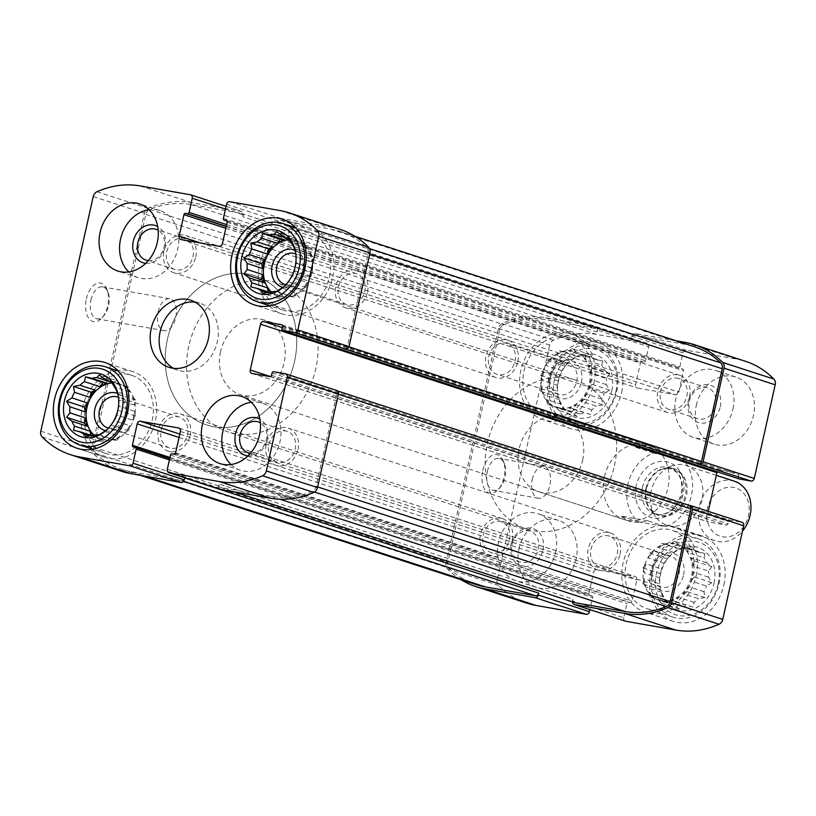 <?xml version="1.0" encoding="UTF-8"?>
<svg xmlns="http://www.w3.org/2000/svg" width="816" height="816" viewBox="0 0 816 816"><rect width="100%" height="100%" fill="white"/><g stroke="black" fill="none" stroke-linecap="round" stroke-linejoin="round"><path stroke-width="0.61" stroke-dasharray="4.08 3.06" d="M111.751 382.357L112.506 382.602A29.396 24.113 108 0 1 118.993 383.581A29.396 24.113 108 0 1 119.932 383.908L104.489 378.879M124.42 386.325L128.714 387.08L129.856 391.915A29.396 24.113 108 0 0 124.42 386.325L111.629 382.153M129.856 391.915L114.413 386.886M132.447 396.8L135.578 400.024L134.436 405.175A29.396 24.113 108 0 0 132.447 396.8L117.004 391.772M134.436 405.175L118.983 400.146A29.396 24.113 -72 0 1 118.983 406.195L116.994 415.12L132.437 420.138A29.396 24.113 108 0 0 133.722 415.732A29.396 24.113 108 0 0 134.426 411.223L118.983 406.195M94.105 435.295A29.396 24.113 -72 0 0 101.653 439.773A29.396 24.113 -72 0 0 134.579 416.007A29.396 24.113 -72 0 0 119.85 383.857A29.396 24.113 -72 0 0 112.108 382.928M129.836 425.728L128.683 430.879L124.399 432.796A29.396 24.113 108 0 0 129.836 425.728L114.393 420.709A29.396 24.113 -72 0 0 116.994 415.12M124.399 432.796L108.956 427.778A29.396 24.113 -72 0 1 108.324 428.38L106.661 429.92M107.508 429.114A29.396 24.113 -72 0 0 108.324 428.38M119.901 436.438L116.759 440.518L112.475 439.763A29.396 24.113 108 0 0 119.901 436.438L104.458 431.409M112.475 439.763L97.033 434.744M101.653 439.773L100.807 439.498A29.396 24.113 108 0 0 107.284 440.467L91.841 435.448M100.807 439.498A29.396 24.113 108 0 1 99.868 439.161L89.77 435.877M93.616 435.346A29.396 24.113 108 0 0 95.37 436.754L91.555 435.509M118.198 395.301L118.983 400.146M114.393 420.709L108.956 427.778M289.058 239.006L289.823 239.251A29.396 24.113 108 0 1 296.31 240.23A29.396 24.113 108 0 1 297.238 240.567L281.795 235.538M301.736 242.974L306.02 243.729L307.163 248.564A29.396 24.113 108 0 0 301.736 242.974L288.935 238.813M307.163 248.564L291.72 243.545M309.754 253.45L312.895 256.683L311.743 261.824A29.396 24.113 108 0 0 309.754 253.45L294.311 248.431M311.743 261.824L296.3 256.805A29.396 24.113 -72 0 1 296.3 262.854L294.301 271.769L309.743 276.797A29.396 24.113 108 0 0 311.029 272.391A29.396 24.113 108 0 0 311.743 267.872L296.3 262.854M271.412 291.955A29.396 24.113 -72 0 0 278.97 296.422A29.396 24.113 -72 0 0 311.885 272.666A29.396 24.113 -72 0 0 297.157 240.506A29.396 24.113 -72 0 0 289.425 239.588M307.142 282.387L306 287.538L301.706 289.456A29.396 24.113 108 0 0 307.142 282.387L291.7 277.358A29.396 24.113 -72 0 0 294.301 271.769M301.706 289.456L286.263 284.427A29.396 24.113 -72 0 1 285.641 285.029L283.978 286.579M284.825 285.763A29.396 24.113 -72 0 0 285.641 285.029M297.218 293.087L294.076 297.177L289.792 296.422A29.396 24.113 108 0 0 297.218 293.087L281.765 288.068M289.792 296.422L274.349 291.394M278.97 296.422L278.113 296.147A29.396 24.113 108 0 0 284.6 297.126L269.158 292.097M278.113 296.147A29.396 24.113 108 0 1 277.175 295.82L267.087 292.536M270.922 292.006A29.396 24.113 108 0 0 272.687 293.403L268.862 292.159M295.514 251.96L296.3 256.805M291.7 277.358L286.263 284.427M250.502 453.206A16.208 13.291 -72 0 0 266.353 439.63A16.208 13.291 -72 0 0 260.375 422.861M268.954 444.394A16.208 13.291 108 0 1 287.099 431.297A16.208 13.291 108 0 1 295.219 449.014A16.208 13.291 108 0 1 277.073 462.111A16.208 13.291 108 0 1 268.954 444.394M686.817 396.229A16.208 13.291 -72 0 0 678.698 378.512A16.208 13.291 -72 0 0 661.042 389.803A16.208 13.291 -72 0 0 668.671 409.326A16.208 13.291 -72 0 0 686.817 396.229M715.683 405.623A16.208 13.291 -72 0 0 707.564 387.896A16.208 13.291 -72 0 0 689.908 399.197A16.208 13.291 -72 0 0 697.537 418.72A16.208 13.291 -72 0 0 715.683 405.623M285.814 284.733A16.208 13.291 -72 0 0 303.042 271.381A16.208 13.291 -72 0 0 295.82 253.99M338.487 286.834A16.208 13.291 108 0 1 356.633 273.737A16.208 13.291 108 0 1 364.752 291.455A16.208 13.291 108 0 1 346.606 304.552A16.208 13.291 108 0 1 338.487 286.834M148.277 260.62A16.208 13.291 -72 0 0 164.128 247.034A16.208 13.291 -72 0 0 158.151 230.275M166.729 251.797A16.208 13.291 108 0 1 184.875 238.7A16.208 13.291 108 0 1 192.994 256.428A16.208 13.291 108 0 1 174.848 269.525A16.208 13.291 108 0 1 166.729 251.797M509.5 539.58A16.208 13.291 -72 0 0 501.381 521.852A16.208 13.291 -72 0 0 483.735 533.154A16.208 13.291 -72 0 0 491.354 552.677A16.208 13.291 -72 0 0 509.5 539.58M538.366 548.964A16.208 13.291 -72 0 0 530.247 531.247A16.208 13.291 -72 0 0 512.601 542.538A16.208 13.291 -72 0 0 520.22 562.061A16.208 13.291 -72 0 0 538.366 548.964M108.508 428.084A16.208 13.291 -72 0 0 125.725 414.732A16.208 13.291 -72 0 0 118.504 397.341M161.18 430.175A16.208 13.291 108 0 1 179.326 417.078A16.208 13.291 108 0 1 187.445 434.806A16.208 13.291 108 0 1 169.3 447.902A16.208 13.291 108 0 1 161.18 430.175M219.81 489.212A3.131 2.57 108 0 1 218.515 485.897L218.943 483.99L572.995 599.168L572.567 601.076L623.761 617.732L626.912 603.605A1.571 1.285 108 0 1 628.524 602.3L630.431 602.636A1.571 1.285 108 0 0 632.043 601.331L636.827 579.962A3.131 2.57 108 0 0 635.256 576.524A3.131 2.57 108 0 0 634.97 576.453L596.843 569.741A3.131 2.57 108 0 0 593.62 572.342L588.846 593.722A1.571 1.285 108 0 0 589.774 595.476L591.682 595.813A1.571 1.285 108 0 1 592.61 597.567L589.907 609.634M121.635 471.332A99.96 81.988 108 0 1 93.361 453.584A6.273 5.141 108 0 1 91.984 447.841L144.422 213.251A6.273 5.141 108 0 1 148.165 208.396A99.96 81.988 108 0 1 191.383 202.582L241.567 211.426A3.131 2.57 108 0 1 241.862 211.497A3.131 2.57 108 0 1 243.433 214.924L243.005 216.832L597.057 332.01L597.485 330.103L648.669 346.759L645.517 360.886A1.571 1.285 108 0 1 643.906 362.182L641.998 361.845A1.571 1.285 108 0 0 640.387 363.151L635.603 384.53A3.131 2.57 108 0 0 637.174 387.957A3.131 2.57 108 0 0 637.469 388.028L675.587 394.75A3.131 2.57 108 0 0 678.81 392.139L683.584 370.76A1.571 1.285 108 0 0 682.655 369.016L680.748 368.679A1.571 1.285 108 0 1 679.82 366.925L682.982 352.798A3.131 2.57 108 0 1 686.205 350.197L736.389 359.04A99.96 81.988 108 0 1 745.559 361.325M86.384 298.901A19.604 11.138 -80 0 1 96.319 283.642A19.604 11.138 -80 0 1 107.09 289.741A19.604 11.138 -80 0 1 102.173 317.659A19.604 11.138 -80 0 1 89.27 318.964A19.604 11.138 -80 0 1 86.384 298.901M226.552 204.316L277.736 220.963A3.131 2.57 108 0 1 280.959 218.362L331.153 227.205A99.96 81.988 108 0 1 340.313 229.49M572.485 601.922A3.131 2.57 108 0 1 572.567 601.076M625.056 621.047A3.131 2.57 108 0 1 623.761 617.732M460.979 579.676A99.96 81.988 108 0 1 447.413 568.772A6.273 5.141 108 0 1 446.046 563.02L497.23 579.676L549.668 345.076A6.273 5.141 108 0 1 553.401 340.231A99.96 81.988 108 0 1 596.629 334.417L646.813 343.25A3.131 2.57 108 0 1 647.098 343.332A3.131 2.57 108 0 1 648.669 346.759M526.871 603.167A99.96 81.988 108 0 1 498.596 585.419A6.273 5.141 108 0 1 497.23 579.676M482.756 470.434A19.604 11.138 -80 0 1 492.691 455.175A19.604 11.138 -80 0 1 503.452 461.285A19.604 11.138 -80 0 1 498.535 489.192A19.604 11.138 -80 0 1 485.632 490.508A19.604 11.138 -80 0 1 482.756 470.434M597.485 330.103A3.131 2.57 108 0 0 595.915 326.675A3.131 2.57 108 0 0 595.629 326.604L545.435 317.761A99.96 81.988 108 0 0 502.217 323.585A6.273 5.141 108 0 0 498.484 328.43L446.046 563.02M676.148 340.792L635.011 333.54A3.131 2.57 108 0 0 631.788 336.151L631.36 338.059A3.131 2.57 108 0 1 634.583 335.447L684.777 344.291A99.96 81.988 108 0 1 693.937 346.576M277.736 220.963L277.307 222.87A3.131 2.57 108 0 1 280.531 220.269L330.725 229.112A99.96 81.988 108 0 1 339.884 231.397A99.96 81.988 108 0 1 366.721 247.707A6.273 5.141 108 0 1 368.179 253.541L347.443 346.331A3.131 2.57 108 0 1 344.219 348.932M739.01 478.88A1.571 1.285 108 0 1 738.368 477.227L738.878 474.932A1.571 1.285 108 0 0 737.95 473.188L720.161 470.047A3.131 2.57 108 0 0 717.233 471.811M708.288 511.336L706.697 518.466A3.131 2.57 108 0 0 708.268 521.893A3.131 2.57 108 0 0 708.553 521.965L726.342 525.096A1.571 1.285 108 0 0 727.954 523.801L728.464 521.506A1.571 1.285 108 0 1 730.075 520.2L741.836 522.271L690.642 505.624M689.204 505.369L334.999 390.16A3.131 2.57 108 0 1 335.284 390.232A3.131 2.57 108 0 1 336.865 393.659L316.118 486.448A6.273 5.141 108 0 1 312.263 491.344A99.96 81.988 108 0 1 270.994 496.332L220.799 487.489A3.131 2.57 108 0 1 220.514 487.417A3.131 2.57 108 0 1 218.943 483.99M285.406 373.789L334.999 390.16M696.283 405.532A35.282 28.937 108 0 1 735.787 377.023A35.282 28.937 108 0 1 753.464 415.609A35.282 28.937 108 0 1 713.959 444.118A35.282 28.937 108 0 1 696.283 405.532M518.976 548.882A35.282 28.937 108 0 1 558.47 520.363A35.282 28.937 108 0 1 576.147 558.95A35.282 28.937 108 0 1 536.642 587.469A35.282 28.937 108 0 1 518.976 548.882M723.853 584.97A45.084 36.975 -72 0 0 701.27 535.663A45.084 36.975 -72 0 0 652.168 567.1A45.084 36.975 -72 0 0 673.384 621.404A45.084 36.975 -72 0 0 723.853 584.97M621.639 392.384A45.084 36.975 -72 0 0 599.056 343.077A45.084 36.975 -72 0 0 549.943 374.513A45.084 36.975 -72 0 0 571.159 428.818A45.084 36.975 -72 0 0 621.639 392.384M604.452 476.646A39.199 32.15 108 0 1 648.343 444.965A39.199 32.15 108 0 1 667.978 487.835A39.199 32.15 108 0 1 624.087 519.517A39.199 32.15 108 0 1 604.452 476.646M574.291 602.483A3.131 2.57 108 0 1 572.995 599.168M184.64 477.941A3.131 2.57 108 0 1 181.417 480.553L131.223 471.709A99.96 81.988 108 0 1 122.063 469.424A99.96 81.988 108 0 1 95.227 453.115A6.273 5.141 108 0 1 93.769 447.28L145.829 214.373A6.273 5.141 108 0 1 149.685 209.467A99.96 81.988 108 0 1 190.954 204.49L241.148 213.333A3.131 2.57 108 0 1 241.434 213.404A3.131 2.57 108 0 1 243.005 216.832M476.116 584.603A99.96 81.988 108 0 1 449.279 568.293A6.273 5.141 108 0 1 447.821 562.459L499.882 329.552A6.273 5.141 108 0 1 503.737 324.656A99.96 81.988 108 0 1 545.006 319.668L595.201 328.511A3.131 2.57 108 0 1 595.486 328.583A3.131 2.57 108 0 1 597.057 332.01M532.246 479.431A16.208 9.211 -80 0 1 543.874 466.334A16.208 9.211 -80 0 1 550.137 483.898A16.208 9.211 -80 0 1 538.254 498.26A16.208 9.211 -80 0 1 532.246 479.431M487.356 471.515A16.208 9.211 -80 0 1 498.984 458.429A16.208 9.211 -80 0 1 504.472 463.947A16.208 9.211 -80 0 1 500.402 487.03A16.208 9.211 -80 0 1 493.354 490.345A16.208 9.211 -80 0 1 487.356 471.515M158.12 311.814A16.208 9.211 -80 0 1 169.748 298.717A16.208 9.211 -80 0 1 176.001 316.271A16.208 9.211 -80 0 1 164.118 330.643A16.208 9.211 -80 0 1 158.12 311.814M90.984 299.982A16.208 9.211 -80 0 1 102.612 286.895A16.208 9.211 -80 0 1 108.1 292.414A16.208 9.211 -80 0 1 104.03 315.496A16.208 9.211 -80 0 1 96.992 318.811A16.208 9.211 -80 0 1 90.984 299.982M582.665 460.081A39.199 32.15 -72 0 0 563.03 417.211A39.199 32.15 -72 0 0 520.322 444.547A39.199 32.15 -72 0 0 538.774 491.762A39.199 32.15 -72 0 0 582.665 460.081M614.428 465.681A78.407 64.301 -72 0 0 575.158 379.93A78.407 64.301 -72 0 0 489.753 434.591A78.407 64.301 -72 0 0 526.646 529.043A78.407 64.301 -72 0 0 614.428 465.681M294.505 361.6A78.407 64.301 -72 0 0 255.224 275.849A78.407 64.301 -72 0 0 169.83 330.521A78.407 64.301 -72 0 0 206.723 424.963A78.407 64.301 -72 0 0 294.505 361.6M173.492 368.312A35.282 28.937 -72 0 0 177.827 370.219A35.282 28.937 -72 0 0 217.331 341.71A35.282 28.937 -72 0 0 199.655 303.124A35.282 28.937 -72 0 0 195.034 302.114M593.905 383.367A45.084 36.975 -72 0 0 571.322 334.06A45.084 36.975 -72 0 0 522.22 365.486A45.084 36.975 -72 0 0 543.436 419.801A45.084 36.975 -72 0 0 593.905 383.367M590.733 382.806A41.157 33.762 -72 0 0 570.109 337.783A41.157 33.762 -72 0 0 525.28 366.486A41.157 33.762 -72 0 0 544.639 416.068A41.157 33.762 -72 0 0 590.733 382.806M611.786 390.65A32.926 27.01 -72 0 0 601.117 357.52A32.926 27.01 -72 0 0 569.568 361.457A32.926 27.01 -72 0 0 558.134 396.607A32.926 27.01 -72 0 0 584.491 418.21A32.926 27.01 -72 0 0 611.786 390.65M615.917 391.374A38.026 31.181 -72 0 0 576.871 351.166A38.026 31.181 -72 0 0 562.53 415.303A38.026 31.181 -72 0 0 615.917 391.374M596.302 359.652L580.859 354.623L602.749 361.111L596.302 359.652A29.396 24.113 -72 0 0 591.814 357.245L576.371 352.216A29.396 24.113 108 0 0 575.433 351.89L574.576 351.604A29.396 24.113 -72 0 0 542.548 372.106A29.396 24.113 -72 0 0 556.39 407.521A29.396 24.113 -72 0 0 589.305 383.765A29.396 24.113 -72 0 0 574.576 351.604M602.749 361.111L601.739 365.242L586.296 360.223A29.396 24.113 108 0 0 580.859 354.623M604.33 370.127L588.887 365.109L592.018 368.332L609.613 374.054L604.33 370.127A29.396 24.113 -72 0 0 601.739 365.242M609.613 374.054L606.308 378.502L590.866 373.483A29.396 24.113 108 0 0 588.887 365.109M606.308 384.55L590.866 379.532L592.008 384.367L609.613 390.089L606.308 384.55A29.396 24.113 -72 0 0 606.308 378.502M609.613 390.089L604.319 393.475L588.877 388.447A29.396 24.113 108 0 0 590.162 384.04A29.396 24.113 108 0 0 590.866 379.532M601.718 399.065L586.276 394.036L585.123 399.187L602.718 404.909L601.718 399.065A29.396 24.113 -72 0 0 604.319 393.475M602.718 404.909L596.282 406.133L580.839 401.105A29.396 24.113 108 0 0 586.276 394.036M591.784 409.765L576.341 404.746L573.199 408.826L590.794 414.548L591.784 409.765A29.396 24.113 -72 0 0 596.282 406.133M590.794 414.548L568.915 408.071A29.396 24.113 108 0 0 576.341 404.746M579.166 413.804L563.723 408.775L559.439 410.703L577.034 416.425L579.166 413.804A29.396 24.113 -72 0 0 584.358 413.1M577.034 416.425L571.751 412.498L556.308 407.47A29.396 24.113 108 0 0 557.236 407.806L556.39 407.521M567.253 410.081L547.526 404.308L565.121 410.03L567.253 410.081A29.396 24.113 -72 0 0 571.751 412.498M565.121 410.03L561.826 404.491L546.383 399.463A29.396 24.113 108 0 0 551.81 405.062M559.235 399.605L543.782 394.587L540.651 391.354L558.246 397.076L559.235 399.605A29.396 24.113 -72 0 0 561.826 404.491M558.246 397.076L557.246 391.231L541.804 386.203A29.396 24.113 108 0 0 543.782 394.587M557.246 385.183L541.804 380.154L540.661 375.319L558.256 381.041L557.246 385.183A29.396 24.113 -72 0 0 557.246 391.231M558.256 381.041L559.246 376.268L543.803 371.239A29.396 24.113 108 0 0 541.804 380.154M561.847 370.668L546.394 365.65L547.546 360.499L565.151 366.221L561.847 370.668A29.396 24.113 -72 0 0 559.246 376.268M565.151 366.221L567.283 363.599L551.83 358.581A29.396 24.113 108 0 0 546.394 365.65M571.771 359.968L556.328 354.94L559.47 350.86L577.065 356.582L571.771 359.968A29.396 24.113 -72 0 0 567.905 362.998A29.396 24.113 -72 0 0 567.283 363.599M577.065 356.582L579.197 356.643L563.754 351.614A29.396 24.113 108 0 0 556.328 354.94M584.389 355.929L568.946 350.911L573.23 348.983L590.835 354.715L584.389 355.929A29.396 24.113 -72 0 0 579.197 356.643M590.835 354.715L591.814 357.245M568.946 350.911A29.396 24.113 108 0 1 575.433 351.89M563.723 408.775A29.396 24.113 108 0 1 557.236 407.806M581.369 382.367A19.604 16.075 -72 0 0 561.235 361.641A19.604 16.075 -72 0 0 553.85 394.699A19.604 16.075 -72 0 0 581.369 382.367M576.769 381.276A16.208 13.291 -72 0 0 568.65 363.559A16.208 13.291 -72 0 0 550.994 374.85A16.208 13.291 -72 0 0 558.623 394.373A16.208 13.291 -72 0 0 576.769 381.276M515.059 361.202A16.208 13.291 -72 0 0 506.94 343.475A16.208 13.291 -72 0 0 489.284 354.776A16.208 13.291 -72 0 0 496.913 374.299A16.208 13.291 -72 0 0 515.059 361.202M616.753 391.272A41.157 33.762 -72 0 0 596.129 346.249A41.157 33.762 -72 0 0 551.3 374.952A41.157 33.762 -72 0 0 570.67 424.534A41.157 33.762 -72 0 0 616.753 391.272M92.177 449.341A45.084 36.975 -72 0 0 104.907 457.317A45.084 36.975 -72 0 0 155.387 420.883A45.084 36.975 -72 0 0 132.804 371.576A45.084 36.975 -72 0 0 117.81 370.546M117.249 370.637A45.084 36.975 -72 0 0 83.701 403.012A45.084 36.975 -72 0 0 91.78 448.922M152.215 420.322A41.157 33.762 -72 0 0 131.59 375.309A41.157 33.762 -72 0 0 86.751 404.002A41.157 33.762 -72 0 0 106.121 453.594A41.157 33.762 -72 0 0 152.215 420.322M105.509 430.695A19.604 16.075 -72 0 0 126.633 414.61A19.604 16.075 -72 0 0 117.749 393.516M696.13 575.953A45.084 36.975 -72 0 0 673.547 526.646A45.084 36.975 -72 0 0 624.434 558.083A45.084 36.975 -72 0 0 645.65 612.388A45.084 36.975 -72 0 0 696.13 575.953M692.947 575.392A41.157 33.762 -72 0 0 672.333 530.38A41.157 33.762 -72 0 0 627.494 559.072A41.157 33.762 -72 0 0 646.864 608.654A41.157 33.762 -72 0 0 692.947 575.392M269.484 305.99A45.084 36.975 -72 0 0 282.224 313.976A45.084 36.975 -72 0 0 332.693 277.542A45.084 36.975 -72 0 0 310.111 228.235A45.084 36.975 -72 0 0 295.117 227.195M294.566 227.297A45.084 36.975 -72 0 0 261.008 259.661A45.084 36.975 -72 0 0 269.096 305.582M329.521 276.981A41.157 33.762 -72 0 0 308.897 231.958A41.157 33.762 -72 0 0 264.068 260.661A41.157 33.762 -72 0 0 283.438 310.243A41.157 33.762 -72 0 0 329.521 276.981M714.01 583.236A32.926 27.01 -72 0 0 703.331 550.117A32.926 27.01 -72 0 0 671.792 554.044A32.926 27.01 -72 0 0 660.348 589.203A32.926 27.01 -72 0 0 686.715 610.796A32.926 27.01 -72 0 0 714.01 583.236M718.141 583.97A38.026 31.181 -72 0 0 679.085 543.752A38.026 31.181 -72 0 0 664.754 607.889A38.026 31.181 -72 0 0 718.141 583.97M698.527 552.238L683.084 547.22L687.368 547.975L704.963 553.697L698.527 552.238A29.396 24.113 -72 0 0 694.028 549.831L678.586 544.802A29.396 24.113 108 0 0 677.647 544.476L676.801 544.19A29.396 24.113 -72 0 0 644.773 564.692A29.396 24.113 -72 0 0 658.604 600.117A29.396 24.113 -72 0 0 691.529 576.351A29.396 24.113 -72 0 0 676.801 544.19M704.963 553.697L703.953 557.828L688.51 552.809A29.396 24.113 108 0 0 683.084 547.22M706.554 562.714L691.101 557.695L694.243 560.918L711.838 566.641L706.554 562.714A29.396 24.113 -72 0 0 703.953 557.828M711.838 566.641L708.533 571.098L693.09 566.069A29.396 24.113 108 0 0 691.101 557.695M708.533 577.147L693.09 572.118L694.232 576.953L711.827 582.675L708.533 577.147A29.396 24.113 -72 0 0 708.533 571.098M711.827 582.675L706.534 586.061L691.091 581.033A29.396 24.113 108 0 0 692.376 576.626A29.396 24.113 108 0 0 693.09 572.118M703.943 591.651L688.49 586.622L687.347 591.773L704.942 597.506L703.943 591.651A29.396 24.113 -72 0 0 706.534 586.061M704.942 597.506L698.506 598.72L683.053 593.701A29.396 24.113 108 0 0 688.49 586.622M694.008 602.361L678.565 597.332L675.424 601.412L693.019 607.145L694.008 602.361A29.396 24.113 -72 0 0 698.506 598.72M693.019 607.145L671.14 600.658A29.396 24.113 108 0 0 678.565 597.332M681.391 606.39L665.948 601.361L661.664 603.289L679.259 609.011L681.391 606.39A29.396 24.113 -72 0 0 686.582 605.686M679.259 609.011L673.965 605.084L658.522 600.056A29.396 24.113 108 0 0 659.461 600.392L658.604 600.117M669.477 602.667L649.75 596.894L667.345 602.616L669.477 602.667A29.396 24.113 -72 0 0 673.965 605.084M667.345 602.616L664.04 597.077L648.598 592.059A29.396 24.113 108 0 0 654.034 597.649M661.45 592.192L646.007 587.173L642.875 583.94L660.47 589.672L661.45 592.192A29.396 24.113 -72 0 0 664.04 597.077M660.47 589.672L659.471 583.817L644.028 578.789A29.396 24.113 108 0 0 646.007 587.173M659.471 577.769L644.028 572.74L642.886 567.905L660.481 573.638L659.471 577.769A29.396 24.113 -72 0 0 659.471 583.817M660.481 573.638L661.46 568.854L646.017 563.825A29.396 24.113 108 0 0 644.028 572.74M664.061 563.264L648.618 558.236L649.771 553.085L667.366 558.807L664.061 563.264A29.396 24.113 -72 0 0 661.46 568.854M667.366 558.807L669.497 556.186L654.055 551.167A29.396 24.113 108 0 0 648.618 558.236M673.996 552.554L658.553 547.526L661.694 543.446L679.289 549.168L673.996 552.554A29.396 24.113 -72 0 0 670.13 555.584A29.396 24.113 -72 0 0 669.497 556.186M679.289 549.168L681.421 549.229L665.978 544.201A29.396 24.113 108 0 0 658.553 547.526M686.613 548.525L671.17 543.497L675.454 541.579L693.049 547.301L686.613 548.525A29.396 24.113 -72 0 0 681.421 549.229M693.049 547.301L694.028 549.831M671.17 543.497A29.396 24.113 108 0 1 677.647 544.476M665.948 601.361A29.396 24.113 108 0 1 659.461 600.392M683.584 574.954A19.604 16.075 -72 0 0 663.459 554.227A19.604 16.075 -72 0 0 656.064 587.285A19.604 16.075 -72 0 0 683.584 574.954M678.983 573.862A16.208 13.291 -72 0 0 670.874 556.145A16.208 13.291 -72 0 0 653.218 567.436A16.208 13.291 -72 0 0 660.848 586.959A16.208 13.291 -72 0 0 678.983 573.862M617.273 553.789A16.208 13.291 -72 0 0 609.154 536.061A16.208 13.291 -72 0 0 591.508 547.363A16.208 13.291 -72 0 0 599.128 566.885A16.208 13.291 -72 0 0 617.273 553.789M718.978 583.858A41.157 33.762 -72 0 0 698.353 538.835A41.157 33.762 -72 0 0 653.514 567.538A41.157 33.762 -72 0 0 672.884 617.12A41.157 33.762 -72 0 0 718.978 583.858M282.826 287.344A19.604 16.075 -72 0 0 303.95 271.269A19.604 16.075 -72 0 0 295.055 250.175M555.676 552.289A35.282 28.937 -72 0 0 537.999 513.703A35.282 28.937 -72 0 0 499.565 538.305A35.282 28.937 -72 0 0 516.171 580.808A35.282 28.937 -72 0 0 555.676 552.289M542.966 550.055A19.604 16.075 -72 0 0 522.842 529.329A19.604 16.075 -72 0 0 515.447 562.387A19.604 16.075 -72 0 0 542.966 550.055M512.254 540.059A19.604 16.075 -72 0 0 502.432 518.629A19.604 16.075 -72 0 0 481.083 532.287A19.604 16.075 -72 0 0 490.304 555.9A19.604 16.075 -72 0 0 512.254 540.059M190.189 435.285A19.604 16.075 -72 0 0 180.377 413.855A19.604 16.075 -72 0 0 159.028 427.513A19.604 16.075 -72 0 0 168.249 451.126A19.604 16.075 -72 0 0 190.189 435.285M128.785 271.932A35.282 28.937 -72 0 0 138.23 277.675A35.282 28.937 -72 0 0 177.735 249.155A35.282 28.937 -72 0 0 160.069 210.569A35.282 28.937 -72 0 0 149.042 209.651M145.717 263.333A19.604 16.075 -72 0 0 165.036 246.922A19.604 16.075 -72 0 0 157.672 226.573M517.803 361.682A19.604 16.075 -72 0 0 507.991 340.252A19.604 16.075 -72 0 0 486.632 353.92A19.604 16.075 -72 0 0 495.863 377.533A19.604 16.075 -72 0 0 517.803 361.682M195.748 256.918A19.604 16.075 -72 0 0 185.926 235.477A19.604 16.075 -72 0 0 164.577 249.145A19.604 16.075 -72 0 0 173.798 272.758A19.604 16.075 -72 0 0 195.748 256.918M732.982 408.949A35.282 28.937 -72 0 0 715.306 370.362A35.282 28.937 -72 0 0 676.882 394.954A35.282 28.937 -72 0 0 693.478 437.458A35.282 28.937 -72 0 0 732.982 408.949M720.273 406.705A19.604 16.075 -72 0 0 700.148 385.978A19.604 16.075 -72 0 0 692.764 419.036A19.604 16.075 -72 0 0 720.273 406.705M689.561 396.719A19.604 16.075 -72 0 0 679.748 375.278A19.604 16.075 -72 0 0 658.4 388.946A19.604 16.075 -72 0 0 667.621 412.559A19.604 16.075 -72 0 0 689.561 396.719M367.506 291.944A19.604 16.075 -72 0 0 357.683 270.504A19.604 16.075 -72 0 0 336.335 284.172A19.604 16.075 -72 0 0 345.556 307.785A19.604 16.075 -72 0 0 367.506 291.944M230.999 464.518A35.282 28.937 -72 0 0 240.455 470.261A35.282 28.937 -72 0 0 279.959 441.752A35.282 28.937 -72 0 0 262.283 403.165A35.282 28.937 -72 0 0 251.267 402.237M247.942 455.92A19.604 16.075 -72 0 0 267.25 439.508A19.604 16.075 -72 0 0 259.896 419.159M620.027 554.278A19.604 16.075 -72 0 0 610.205 532.838A19.604 16.075 -72 0 0 588.856 546.506A19.604 16.075 -72 0 0 598.077 570.119A19.604 16.075 -72 0 0 620.027 554.278M297.962 449.504A19.604 16.075 -72 0 0 288.15 428.063A19.604 16.075 -72 0 0 266.801 441.731A19.604 16.075 -72 0 0 276.022 465.344A19.604 16.075 -72 0 0 297.962 449.504M642.886 567.905L646.017 563.825M642.875 583.94L644.028 578.789M649.75 596.894L648.598 592.059M661.664 603.289L658.522 600.056M675.424 601.412L671.14 600.658M687.347 591.773L683.053 593.701M694.232 576.953L691.091 581.033M694.243 560.918L693.09 566.069M687.368 547.975L688.51 552.809M675.454 541.579L678.586 544.802M661.694 543.446L665.978 544.201M649.771 553.085L654.055 551.167M540.661 375.319L543.803 371.239M540.651 391.354L541.804 386.203M547.526 404.308L546.383 399.463M559.439 410.703L556.308 407.47M573.199 408.826L568.915 408.071M585.123 399.187L580.839 401.105M592.008 384.367L588.877 388.447M592.018 368.332L590.866 373.483M585.143 355.378L586.296 360.223M573.23 348.983L576.371 352.216M559.47 350.86L563.754 351.614M547.546 360.499L551.83 358.581M312.895 256.683L295.3 250.951M306.02 243.729L288.425 238.007M289.823 239.251L294.107 237.334L276.512 231.611M294.107 237.334L297.238 240.567M272.687 293.403L250.798 286.926M268.403 292.648L268.24 291.955M284.6 297.126L280.316 299.044L262.711 293.321M280.316 299.044L277.175 295.82M294.076 297.177L276.481 291.445M306 287.538L288.395 281.806M311.743 267.872L312.885 272.717L309.743 276.797M312.885 272.717L295.29 266.985M135.578 400.024L117.983 394.301M128.714 387.08L111.109 381.347M112.506 382.602L116.8 380.684L99.195 374.952M116.8 380.684L119.932 383.908M95.37 436.754L73.491 430.267M91.086 435.999L90.923 435.305M107.284 440.467L103 442.394L85.405 436.662M103 442.394L99.868 439.161M116.759 440.518L99.164 434.795M128.683 430.879L111.088 425.156M134.426 411.223L135.578 416.058L132.437 420.138M135.578 416.058L117.973 410.336M220.534 351.757A39.199 32.15 -72 0 0 240.179 394.628A39.199 32.15 -72 0 0 282.877 367.292A39.199 32.15 -72 0 0 264.425 320.066A39.199 32.15 -72 0 0 220.534 351.757M638.153 521.791L665.846 526.667A39.199 32.15 -72 0 0 691.438 495.475A39.199 32.15 -72 0 0 681.207 457.96L653.514 453.084A39.199 32.15 -72 0 0 627.912 484.276A39.199 32.15 -72 0 0 638.153 521.791L620.231 515.967L628.483 520.955L240.179 394.628M665.846 526.667L647.924 520.843C640.642 522.709 634.165 522.74 628.483 520.955M681.207 457.96L663.286 452.125L635.593 447.25C640.835 444.72 646.547 444.434 652.739 446.393L663.286 452.125M653.514 453.084L635.593 447.25M188.771 346.157A78.407 64.301 -72 0 0 228.052 431.909A78.407 64.301 -72 0 0 313.446 377.237A78.407 64.301 -72 0 0 276.553 282.795A78.407 64.301 -72 0 0 188.771 346.157M167.443 339.221A78.407 64.301 -72 0 0 206.723 424.963A78.407 64.301 -72 0 0 292.118 370.301A78.407 64.301 -72 0 0 255.224 275.849A78.407 64.301 -72 0 0 167.443 339.221M707.39 508.46A25.347 20.788 -72 0 0 733.421 535.265A25.347 20.788 -72 0 0 742.978 492.517A25.347 20.788 -72 0 0 707.39 508.46M734.359 481.195A31.365 25.724 -72 0 0 699.241 506.542A31.365 25.724 -72 0 0 714.959 540.835A31.365 25.724 -72 0 0 742.499 531.104M651.209 490.916A31.365 25.724 -72 0 0 655.585 516.681A31.365 25.724 -72 0 0 666.917 525.208A31.365 25.724 -72 0 0 701.087 503.35A31.365 25.724 -72 0 0 686.327 465.569A31.365 25.724 -72 0 0 672.139 465.793A31.365 25.724 -72 0 0 651.209 490.916M647.924 520.843L620.231 515.967M167.331 469.241L218.515 485.897M42.167 436.937L93.361 453.584M40.8 431.185L91.984 447.841M93.238 196.595L144.422 213.251M96.971 191.75L148.165 208.396M140.189 185.926L191.383 202.582M190.383 194.769L241.567 211.426M225.481 209.08L243.433 214.924M229.775 201.705L280.959 218.362M279.959 210.548L331.153 227.205M170.483 455.114L626.912 603.605M172.094 453.818L628.524 602.3M174.002 454.155L630.431 602.636M175.613 452.849L632.043 601.331M180.397 431.47L636.827 579.962M179.102 428.155L634.97 576.453M179.816 434.071L596.843 569.741M179.051 437.478L593.62 572.342M169.963 457.45L588.846 593.722M133.345 446.984L589.774 595.476M591.824 595.843L169.728 458.531L591.682 595.813M169.422 459.887L592.61 597.567M447.413 568.772L498.596 585.419M498.484 328.43L549.668 345.076M502.217 323.585L553.401 340.231M545.435 317.761L596.629 334.417M595.629 326.604L646.813 343.25M226.634 224.614L645.517 360.886M226.256 226.318L643.906 362.182M226.195 226.583L641.998 361.845M225.808 228.286L640.387 363.151M200.461 242.964L635.603 384.53M181.03 239.547L637.469 388.028M219.157 246.259L675.587 394.75M222.38 243.658L678.81 392.139M227.154 222.278L683.584 370.76M226.511 220.616L682.655 369.016M226.981 221.054L680.748 368.679M223.39 218.433L679.82 366.925M631.788 336.151L682.982 352.798M277.307 222.87L631.36 338.059M635.011 333.54L686.205 350.197M685.205 342.383L736.389 359.04M281.938 328.736L738.368 477.227M282.448 326.451L738.878 474.932M281.795 324.788L737.95 473.188M282.193 327.573L720.161 470.047M270.494 376.564L706.697 518.466M252.124 373.483L708.553 521.965M269.912 376.615L726.342 525.096M271.524 375.309L727.954 523.801M272.034 373.024L728.464 521.506M273.646 371.719L730.075 520.2M336.865 393.659L338.395 394.159M316.118 486.448L317.659 486.948M312.263 491.344L314.456 492.058M270.994 496.332L279.898 499.229M220.799 487.489L234.1 491.813M280.531 220.269L634.583 335.447M330.725 229.112L684.777 344.291M366.721 247.707L369.546 248.625M368.179 253.541L369.719 254.041M347.443 346.331L348.973 346.82M241.148 213.333L595.201 328.511M190.954 204.49L545.006 319.668M149.685 209.467L503.737 324.656M145.829 214.373L499.882 329.552M93.769 447.28L447.821 562.459M95.227 453.115L449.279 568.293M131.223 471.709L144.524 476.034M181.417 480.553L183.58 481.256M636.174 485.734A29.009 23.797 -72 0 0 665.958 516.406A29.009 23.797 -72 0 0 676.903 467.486A29.009 23.797 -72 0 0 636.174 485.734M646.578 488.59A24.592 20.165 -72 0 0 650.005 508.786A24.592 20.165 -72 0 0 676.148 512.02A24.592 20.165 -72 0 0 686.021 481.664A24.592 20.165 -72 0 0 662.98 468.894A24.592 20.165 -72 0 0 646.578 488.59M645.925 488.345A24.307 19.931 -72 0 0 658.104 514.927A24.307 19.931 -72 0 0 684.583 497.974A24.307 19.931 -72 0 0 673.139 468.7A24.307 19.931 -72 0 0 645.925 488.345M642.539 487.244A24.307 19.931 -72 0 0 654.718 513.825A24.307 19.931 -72 0 0 681.197 496.873A24.307 19.931 -72 0 0 669.752 467.599A24.307 19.931 -72 0 0 642.539 487.244M119.85 383.857L118.993 383.581M118.351 396.015L118.106 394.771M297.157 240.506L296.31 240.23M295.657 252.674L295.412 251.42M287.099 431.297L258.233 421.903M277.073 462.111L248.207 452.727M707.564 387.896L678.698 378.512M697.537 418.72L668.671 409.326M356.633 273.737L294.923 253.654M346.606 304.552L284.896 284.478M184.875 238.7L156.009 229.316M174.848 269.525L145.982 260.131M530.247 531.247L501.381 521.852M520.22 562.061L491.354 552.677M179.326 417.078L117.616 397.004M169.3 447.902L107.59 427.829M226.093 206.366L241.862 211.497M178.826 428.043L635.256 576.524M133.202 446.954L589.631 595.435M595.915 326.675L647.098 343.332M180.744 239.476L637.174 387.957M226.369 220.565L682.798 369.046M226.991 221.065L680.605 368.638M281.663 324.737L738.092 473.219M251.838 373.412L708.268 521.893M335.284 390.232L337.722 391.027M220.514 487.417L233.957 491.793M339.884 231.397L355.021 236.324M241.434 213.404L595.486 328.583M122.063 469.424L139.852 475.208M543.874 466.334L498.984 458.429M538.254 498.26L493.354 490.345M504.472 463.947L503.452 461.285M500.402 487.03L498.535 489.192M169.748 298.717L102.612 286.895M164.118 330.643L96.992 318.811M108.1 292.414L107.09 289.741M104.03 315.496L102.173 317.659M648.343 444.965L563.03 417.211M624.087 519.517L538.774 491.762M575.158 379.93L276.553 282.795M526.646 529.043L228.052 431.909M199.655 303.124L190.699 300.206M177.827 370.219L168.871 367.302M599.056 343.077L571.322 334.06M571.159 428.818L543.436 419.801M557.889 395.362L558.134 396.607M567.905 362.998L569.568 361.457M568.65 363.559L506.94 343.475M558.623 394.373L496.913 374.299M596.129 346.249L570.109 337.783M570.67 424.534L544.639 416.068M132.804 371.576L105.08 362.559M104.907 457.317L77.183 448.3M131.59 375.309L118.208 370.954M106.121 453.594L92.738 449.239M701.27 535.663L673.547 526.646M673.384 621.404L645.65 612.388M310.111 228.235L282.387 219.218M282.224 313.976L254.49 304.949M660.113 587.948L660.348 589.203M670.13 555.584L671.792 554.044M670.874 556.145L609.154 536.061M660.848 586.959L599.128 566.885M698.353 538.835L672.333 530.38M672.884 617.12L646.864 608.654M308.897 231.958L295.514 227.603M283.438 310.243L270.045 305.888M558.47 520.363L537.999 513.703M536.642 587.469L516.171 580.808M502.432 518.629L180.377 413.855M490.304 555.9L168.249 451.126M160.069 210.569L139.587 203.908M138.23 277.675L117.759 271.014M507.991 340.252L185.926 235.477M495.863 377.533L173.798 272.758M735.787 377.023L715.306 370.362M713.959 444.118L693.478 437.458M679.748 375.278L357.683 270.504M667.621 412.559L345.556 307.785M262.283 403.165L241.811 396.505M240.455 470.261L219.983 463.6M610.205 532.838L288.15 428.063M598.077 570.119L276.022 465.344M652.739 446.393L264.425 320.066M716.336 475.33L686.327 465.569M714.959 540.835L666.917 525.208M672.139 465.793L662.98 468.894L673.139 468.7L669.752 467.599L676.75 472.321C678.983 474.708 683.39 481.124 681.095 494.068C675.138 513.652 661.337 516.344 654.718 513.825L658.104 514.927L650.005 508.786L655.585 516.681"/><path stroke-width="1.22" d="M111.629 382.153L108.977 381.296A29.396 24.113 -72 0 0 104.489 378.879L99.195 374.952L97.063 377.573A29.396 24.113 -72 0 0 91.871 378.287L107.314 383.306A29.396 24.113 108 0 0 99.899 386.631L84.446 381.613A29.396 24.113 -72 0 0 79.958 385.244L95.401 390.272A29.396 24.113 108 0 0 89.964 397.341L74.521 392.312A29.396 24.113 -72 0 0 71.92 397.902L87.363 402.931A29.396 24.113 108 0 0 85.364 411.845L69.921 406.827A29.396 24.113 -72 0 0 69.921 412.876L85.364 417.894A29.396 24.113 108 0 0 87.353 426.278L71.91 421.25A29.396 24.113 -72 0 0 74.501 426.136L89.944 431.164A29.396 24.113 108 0 0 93.616 435.346M118.198 395.301L117.004 391.772A29.396 24.113 -72 0 0 114.413 386.886L111.109 381.347L108.977 381.296M112.108 382.928A29.396 24.113 -72 0 0 88.016 403.787A29.396 24.113 -72 0 0 94.105 435.295M89.77 435.877L84.425 434.143L85.405 436.662L91.841 435.448A29.396 24.113 -72 0 0 97.033 434.744L99.164 434.795L104.458 431.409A29.396 24.113 -72 0 0 107.508 429.114M91.555 435.509L79.927 431.725A29.396 24.113 -72 0 0 84.425 434.143M111.751 382.357L97.063 377.573M117.81 410.132A32.926 27.01 -72 0 0 118.106 394.771A32.926 27.01 -72 0 0 81.794 376.411A32.926 27.01 -72 0 0 66.504 423.402A32.926 27.01 -72 0 0 106.661 429.92A32.926 27.01 -72 0 0 117.81 410.132M84.446 381.613L85.435 376.829L91.871 378.287M74.521 392.312L73.511 386.468L79.958 385.244M69.921 406.827L66.626 401.288L71.92 397.902M71.91 421.25L66.616 417.323L69.921 412.876M79.927 431.725L73.491 430.267L74.501 426.136M288.935 238.813L286.294 237.946A29.396 24.113 -72 0 0 281.795 235.538L276.512 231.611L274.38 234.233A29.396 24.113 -72 0 0 269.188 234.937L284.631 239.965A29.396 24.113 108 0 0 277.205 243.29L261.763 238.262A29.396 24.113 -72 0 0 257.264 241.903L272.707 246.922A29.396 24.113 108 0 0 267.271 253.99L251.828 248.972A29.396 24.113 -72 0 0 249.227 254.561L264.67 259.58A29.396 24.113 108 0 0 262.681 268.505L247.238 263.476A29.396 24.113 -72 0 0 247.228 269.525L262.681 274.553A29.396 24.113 108 0 0 264.659 282.928L249.217 277.909A29.396 24.113 -72 0 0 251.807 282.785L267.25 287.813A29.396 24.113 108 0 0 270.922 292.006M295.514 251.96L294.311 248.431A29.396 24.113 -72 0 0 291.72 243.545L288.425 238.007L286.294 237.946M289.425 239.588A29.396 24.113 -72 0 0 265.322 260.437A29.396 24.113 -72 0 0 271.412 291.955M267.087 292.536L261.732 290.792L262.711 293.321L269.158 292.097A29.396 24.113 -72 0 0 274.349 291.394L276.481 291.445L281.765 288.068A29.396 24.113 -72 0 0 284.825 285.763M268.862 292.159L257.244 288.385A29.396 24.113 -72 0 0 261.732 290.792M289.058 239.006L274.38 234.233M295.127 266.781A32.926 27.01 -72 0 0 295.412 251.42A32.926 27.01 -72 0 0 259.111 233.07A32.926 27.01 -72 0 0 243.821 280.051A32.926 27.01 -72 0 0 283.978 286.579A32.926 27.01 -72 0 0 295.127 266.781M261.763 238.262L262.752 233.478L269.188 234.937M251.828 248.972L250.828 243.117L257.264 241.903M247.238 263.476L243.933 257.938L249.227 254.561M249.217 277.909L243.923 273.972L247.228 269.525M257.244 288.385L250.798 286.926L251.807 282.785M260.375 422.861A16.208 13.291 -72 0 0 258.233 421.903A16.208 13.291 -72 0 0 240.577 433.204A16.208 13.291 -72 0 0 248.207 452.727A16.208 13.291 -72 0 0 250.502 453.206M295.82 253.99A16.208 13.291 -72 0 0 294.923 253.654A16.208 13.291 -72 0 0 277.267 264.955A16.208 13.291 -72 0 0 284.896 284.478A16.208 13.291 -72 0 0 285.814 284.733M158.151 230.275A16.208 13.291 -72 0 0 156.009 229.316A16.208 13.291 -72 0 0 138.353 240.608A16.208 13.291 -72 0 0 145.982 260.131A16.208 13.291 -72 0 0 148.277 260.62M118.504 397.341A16.208 13.291 -72 0 0 117.616 397.004A16.208 13.291 -72 0 0 99.96 408.306A16.208 13.291 -72 0 0 107.59 427.829A16.208 13.291 -72 0 0 108.508 428.084M336.59 390.436A3.131 2.57 108 0 1 336.875 390.517A3.131 2.57 108 0 1 338.446 393.944L317.516 487.57A6.273 5.141 108 0 1 313.783 492.415A99.96 81.988 108 0 1 270.565 498.239L220.371 489.396A3.131 2.57 108 0 1 220.085 489.325A3.131 2.57 108 0 1 219.81 489.212M140.413 421.25A3.131 2.57 108 0 0 137.19 423.861L132.416 445.24A1.571 1.285 108 0 0 133.345 446.984L135.252 447.321A1.571 1.285 108 0 1 136.18 449.075L133.018 463.202A3.131 2.57 108 0 1 129.795 465.803L79.611 456.96A99.96 81.988 108 0 1 70.441 454.675A99.96 81.988 108 0 1 42.167 436.937A6.273 5.141 108 0 1 40.8 431.185L93.238 196.595A6.273 5.141 108 0 1 96.971 191.75A99.96 81.988 108 0 1 140.189 185.926L190.383 194.769A3.131 2.57 108 0 1 190.669 194.84A3.131 2.57 108 0 1 192.239 198.268L189.088 212.395A1.571 1.285 108 0 1 187.476 213.7L185.569 213.364A1.571 1.285 108 0 0 183.957 214.669L179.173 236.038A3.131 2.57 108 0 0 180.744 239.476A3.131 2.57 108 0 0 181.03 239.547L219.157 246.259A3.131 2.57 108 0 0 222.38 243.658L227.154 222.278A1.571 1.285 108 0 0 226.226 220.524L224.318 220.187A1.571 1.285 108 0 1 223.39 218.433L226.552 204.316A3.131 2.57 108 0 1 229.775 201.705L279.959 210.548A99.96 81.988 108 0 1 289.129 212.833A99.96 81.988 108 0 1 317.404 230.581A6.273 5.141 108 0 1 318.77 236.324L297.84 329.95A3.131 2.57 108 0 1 294.617 332.561L282.866 330.49A1.571 1.285 108 0 1 281.938 328.736L282.448 326.451A1.571 1.285 108 0 0 281.52 324.697L263.731 321.565A3.131 2.57 108 0 0 260.508 324.166L250.267 369.974A3.131 2.57 108 0 0 251.838 373.412A3.131 2.57 108 0 0 252.124 373.483L269.912 376.615A1.571 1.285 108 0 0 271.524 375.309L272.034 373.024A1.571 1.285 108 0 1 273.646 371.719L285.406 373.789A3.131 2.57 108 0 1 285.692 373.861A3.131 2.57 108 0 1 287.263 377.288L266.332 470.924A6.273 5.141 108 0 1 262.599 475.769A99.96 81.988 108 0 1 219.371 481.583L169.187 472.75A3.131 2.57 108 0 1 168.902 472.668A3.131 2.57 108 0 1 167.331 469.241L170.483 455.114A1.571 1.285 108 0 1 172.094 453.818L174.002 454.155A1.571 1.285 108 0 0 175.613 452.849L180.397 431.47A3.131 2.57 108 0 0 178.826 428.043A3.131 2.57 108 0 0 178.531 427.972L140.413 421.25L179.816 434.071M133.018 463.202L184.212 479.849A3.131 2.57 108 0 1 180.989 482.46L130.795 473.617A99.96 81.988 108 0 1 121.635 471.332L70.441 454.675M289.129 212.833L340.313 229.49A99.96 81.988 108 0 1 368.587 247.228A6.273 5.141 108 0 1 369.954 252.98L349.034 346.606A3.131 2.57 108 0 1 345.811 349.217L751.046 481.042L739.296 478.972A1.571 1.285 108 0 1 739.01 478.88M689.204 505.369L690.642 505.624A3.131 2.57 108 0 1 690.928 505.696A3.131 2.57 108 0 1 692.498 509.123L743.692 525.779L722.762 619.405A6.273 5.141 108 0 1 719.029 624.25A99.96 81.988 108 0 1 675.811 630.074L625.617 621.231A3.131 2.57 108 0 1 625.331 621.16A3.131 2.57 108 0 1 625.056 621.047M741.836 522.271A3.131 2.57 108 0 1 742.121 522.342A3.131 2.57 108 0 1 743.692 525.779M572.485 601.922A3.131 2.57 108 0 0 574.138 604.503A3.131 2.57 108 0 0 574.433 604.574L624.617 613.418A99.96 81.988 108 0 0 667.835 607.604A6.273 5.141 108 0 0 671.578 602.749L692.498 509.123M460.979 579.676A99.96 81.988 108 0 0 475.687 586.51A99.96 81.988 108 0 0 484.847 588.795L535.041 597.638A3.131 2.57 108 0 0 538.264 595.037L538.693 593.13A3.131 2.57 108 0 1 535.469 595.731L485.275 586.888A99.96 81.988 108 0 1 476.116 584.603L139.852 475.208M589.907 609.634L589.448 611.684A3.131 2.57 108 0 1 586.225 614.295L536.041 605.452A99.96 81.988 108 0 1 526.871 603.167L475.687 586.51M184.212 479.849L184.64 477.941L538.693 593.13M699.863 464.396A3.131 2.57 108 0 0 703.086 461.785L724.016 368.159A6.273 5.141 108 0 0 722.639 362.416A99.96 81.988 108 0 0 694.365 344.668A99.96 81.988 108 0 0 685.205 342.383L676.148 340.792M694.365 344.668L745.559 361.325A99.96 81.988 108 0 1 773.833 379.063A6.273 5.141 108 0 1 775.2 384.815L754.27 478.441A3.131 2.57 108 0 1 751.046 481.042M260.508 324.166L716.938 472.658A3.131 2.57 108 0 1 717.233 471.811M716.938 472.658L708.288 511.336M202.307 425.014A35.282 28.937 108 0 1 241.811 396.505A35.282 28.937 108 0 1 259.488 435.091A35.282 28.937 108 0 1 219.983 463.6A35.282 28.937 108 0 1 202.307 425.014M100.082 232.427A35.282 28.937 108 0 1 139.587 203.908A35.282 28.937 108 0 1 157.264 242.495A35.282 28.937 108 0 1 117.759 271.014A35.282 28.937 108 0 1 100.082 232.427M304.97 268.515A45.084 36.975 -72 0 0 282.387 219.218A45.084 36.975 -72 0 0 233.284 250.645A45.084 36.975 -72 0 0 254.49 304.949A45.084 36.975 -72 0 0 304.97 268.515M127.663 411.866A45.084 36.975 -72 0 0 105.08 362.559A45.084 36.975 -72 0 0 55.967 393.995A45.084 36.975 -72 0 0 77.183 448.3A45.084 36.975 -72 0 0 127.663 411.866M208.376 338.793A35.282 28.937 -72 0 0 190.699 300.206A35.282 28.937 -72 0 0 152.266 324.809A35.282 28.937 -72 0 0 168.871 367.302A35.282 28.937 -72 0 0 208.376 338.793M689.051 505.339A3.131 2.57 108 0 1 689.347 505.41A3.131 2.57 108 0 1 690.917 508.847L670.171 601.627A6.273 5.141 108 0 1 666.315 606.533A99.96 81.988 108 0 1 625.046 611.51L574.852 602.667A3.131 2.57 108 0 1 574.566 602.596A3.131 2.57 108 0 1 574.291 602.483M355.021 236.324L693.937 346.576A99.96 81.988 108 0 1 720.773 362.885A6.273 5.141 108 0 1 722.231 368.72L701.495 461.509A3.131 2.57 108 0 1 698.272 464.11M195.034 302.114A35.282 28.937 -72 0 0 161.231 327.716A35.282 28.937 -72 0 0 173.492 368.312M117.81 370.546A45.084 36.975 -72 0 0 117.249 370.637M117.749 393.516A19.604 16.075 -72 0 0 95.492 406.756A19.604 16.075 -72 0 0 105.509 430.695M121.941 410.856A38.026 31.181 -72 0 0 82.895 370.648A38.026 31.181 -72 0 0 68.554 434.785A38.026 31.181 -72 0 0 121.941 410.856M126.184 411.856A41.157 33.762 -72 0 0 105.57 366.843A41.157 33.762 -72 0 0 60.731 395.546A41.157 33.762 -72 0 0 80.101 445.128A41.157 33.762 -72 0 0 126.184 411.856M295.117 227.195A45.084 36.975 -72 0 0 294.566 227.297M295.055 250.175A19.604 16.075 -72 0 0 272.799 263.415A19.604 16.075 -72 0 0 282.826 287.344M299.248 267.515A38.026 31.181 -72 0 0 260.202 227.297A38.026 31.181 -72 0 0 245.871 291.434A38.026 31.181 -72 0 0 299.248 267.515M303.501 268.515A41.157 33.762 -72 0 0 282.877 223.492A41.157 33.762 -72 0 0 238.048 252.195A41.157 33.762 -72 0 0 257.417 301.777A41.157 33.762 -72 0 0 303.501 268.515M149.042 209.651A35.282 28.937 -72 0 0 121.635 235.171A35.282 28.937 -72 0 0 128.785 271.932M157.672 226.573A19.604 16.075 -72 0 0 133.865 239.149A19.604 16.075 -72 0 0 145.717 263.333M251.267 402.237A35.282 28.937 -72 0 0 223.849 427.757A35.282 28.937 -72 0 0 230.999 464.518M259.896 419.159A19.604 16.075 -72 0 0 236.079 431.735A19.604 16.075 -72 0 0 247.942 455.92M277.205 243.29L280.347 239.21L262.752 233.478M280.347 239.21L284.631 239.965M267.271 253.99L268.423 248.849L250.828 243.117M268.423 248.849L272.707 246.922M262.681 268.505L261.538 263.67L243.933 257.938M261.538 263.67L264.67 259.58M264.659 282.928L261.528 279.704L243.923 273.972M261.528 279.704L262.681 274.553M268.24 291.955L267.25 287.813M99.899 386.631L103.03 382.551L85.435 376.829M103.03 382.551L107.314 383.306M89.964 397.341L91.106 392.19L73.511 386.468M91.106 392.19L95.401 390.272M85.364 411.845L84.221 407.011L66.626 401.288M84.221 407.011L87.363 402.931M87.353 426.278L84.211 423.045L66.616 417.323M84.211 423.045L85.364 417.894M90.923 435.305L89.944 431.164M742.499 531.104A31.365 25.724 -72 0 0 734.359 481.195L716.336 475.33M287.263 377.288L338.446 393.944M266.332 470.924L317.516 487.57M262.599 475.769L313.783 492.415M219.371 481.583L270.565 498.239M169.187 472.75L220.371 489.396M129.795 465.803L180.989 482.46M79.611 456.96L130.795 473.617M192.239 198.268L225.481 209.08M317.404 230.581L368.587 247.228M318.77 236.324L369.954 252.98M297.84 329.95L349.034 346.606M294.617 332.561L345.811 349.217M671.578 602.749L722.762 619.405M667.835 607.604L719.029 624.25M624.617 613.418L675.811 630.074M574.433 604.574L625.617 621.231M178.531 427.972L179.102 428.155M137.19 423.861L179.051 437.478M132.416 445.24L169.963 457.45M135.527 447.413L169.718 458.541L135.395 447.362M136.18 449.075L169.422 459.887M538.264 595.037L589.448 611.684M535.041 597.638L586.225 614.295M484.847 588.795L536.041 605.452M189.088 212.395L226.634 224.614M187.476 213.7L226.256 226.318M185.569 213.364L226.195 226.583M183.957 214.669L225.808 228.286M179.173 236.038L200.461 242.964M224.318 220.187L226.981 221.054M722.639 362.416L773.833 379.063M724.016 368.159L775.2 384.815M703.086 461.785L754.27 478.441M282.866 330.49L739.296 478.972M263.731 321.565L282.193 327.573M250.267 369.974L270.494 376.564M338.395 394.159L690.917 508.847M317.659 486.948L670.171 601.627M314.456 492.058L666.315 606.533M279.898 499.229L625.046 611.51M234.1 491.813L574.852 602.667M369.546 248.625L720.773 362.885M369.719 254.041L722.231 368.72M348.973 346.82L701.495 461.509M144.524 476.034L485.275 586.888M183.58 481.256L535.469 595.731M285.692 373.861L336.875 390.517M168.902 472.668L220.085 489.325M190.669 194.84L226.093 206.366M690.928 505.696L742.121 522.342M574.138 604.503L625.331 621.16M224.176 220.157L226.991 221.065M282.724 330.449L739.153 478.941M337.722 391.027L689.347 505.41M233.957 491.793L574.566 602.596M118.208 370.954L105.57 366.843M92.738 449.239L80.101 445.128M295.514 227.603L282.877 223.492M270.045 305.888L257.417 301.777"/></g></svg>
